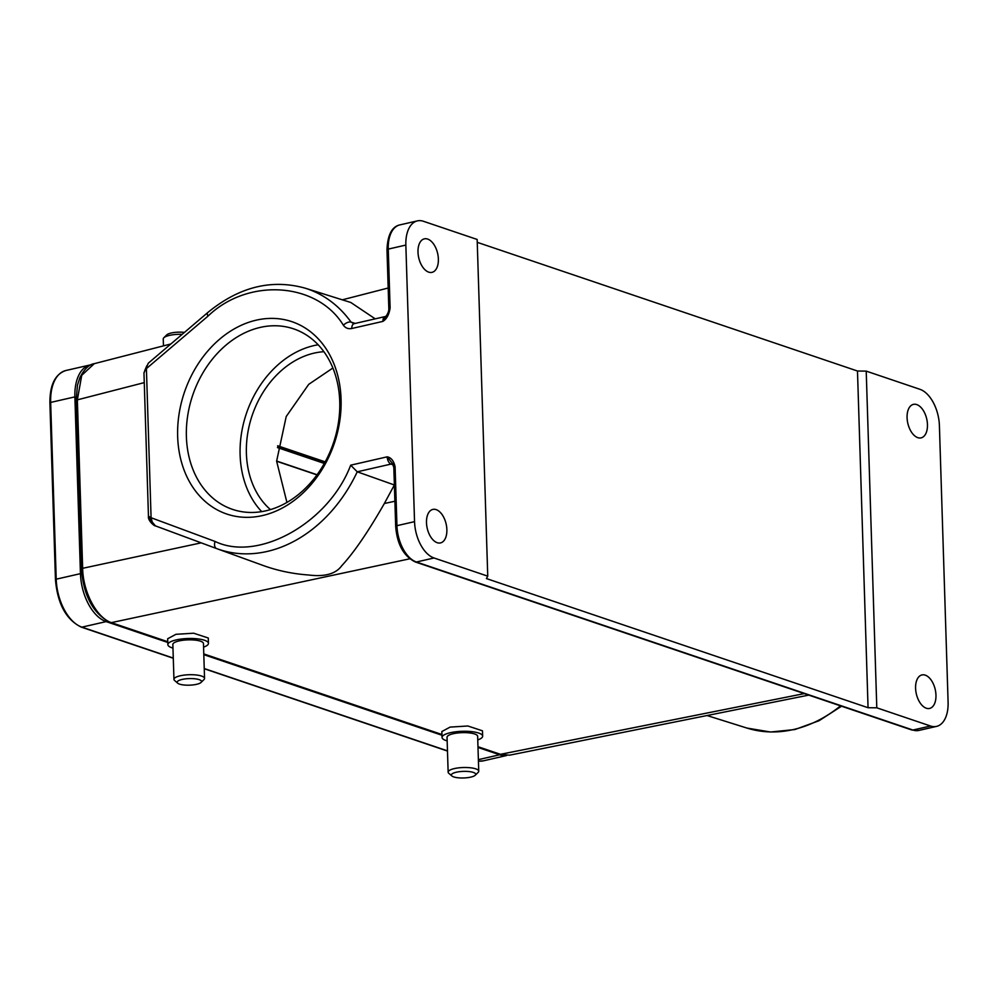 <?xml version="1.0" encoding="UTF-8"?>
<svg xmlns="http://www.w3.org/2000/svg" width="998" height="998" viewBox="0 0 998 998"><rect width="100%" height="100%" fill="white"/><g stroke="black" fill="none" stroke-linecap="round" stroke-linejoin="round"><path stroke-width="1.5" d="M447.154 740.878A20.309 5.501 -1.8 0 1 442.039 737.422A20.309 5.501 -1.8 0 1 450.298 732.719A20.309 5.501 -1.8 0 1 471.418 731.609A20.309 5.501 -1.8 0 1 482.645 736.15A20.309 5.501 -1.8 0 1 477.755 739.917M442.039 737.422L441.852 731.534L450.123 727.093L467.862 725.995L482.471 730.81L482.645 736.15M451.869 775.957L448.788 773.288A15.307 4.142 -1.8 0 1 448.139 772.14A15.307 4.142 -1.8 0 1 454.364 768.585A15.307 4.142 -1.8 0 1 470.283 767.761A15.307 4.142 -1.8 0 1 478.741 771.18A15.307 4.142 -1.8 0 1 478.154 772.365L475.248 775.234A12.188 3.293 -1.8 0 1 470.757 777.118A12.188 3.293 -1.8 0 1 451.869 775.957A12.188 3.293 -1.8 0 1 456.311 772.227A12.188 3.293 -1.8 0 1 470.47 771.753A12.188 3.293 -1.8 0 1 475.248 775.234M448.139 772.14L447.042 737.273A15.307 4.142 -1.8 0 1 453.267 733.717A15.307 4.142 -1.8 0 1 469.185 732.881A15.307 4.142 -1.8 0 1 477.643 736.312L478.741 771.18M182.172 334.33A15.307 4.142 178.2 0 0 169.473 335.39A15.307 4.142 178.2 0 0 163.834 337.761A15.307 4.142 178.2 0 0 163.248 338.946L163.472 345.857M184.43 332.409A12.188 3.293 178.2 0 0 171.232 333.008A12.188 3.293 178.2 0 0 166.741 334.891L163.834 337.761M256.286 320.158A101.534 79.179 108.7 0 1 341.066 399.175A101.534 79.179 108.7 0 1 262.437 515.567A101.534 79.179 108.7 0 1 177.656 436.55A101.534 79.179 108.7 0 1 256.286 320.158M265.942 510.801A95.297 74.314 -71.3 0 0 338.472 422.341A95.297 74.314 -71.3 0 0 293.612 328.853A95.297 74.314 -71.3 0 0 260.179 327.419A95.297 74.314 -71.3 0 0 187.661 415.892A95.297 74.314 -71.3 0 0 232.522 509.379A95.297 74.314 -71.3 0 0 265.942 510.801M318.162 344.772A95.297 74.314 -71.3 0 0 313.908 345.607A95.297 74.314 -71.3 0 0 245.583 415.991A95.297 74.314 -71.3 0 0 261.688 511.637M323.901 351.708A87.475 68.213 -71.3 0 0 314.145 353.117A87.475 68.213 -71.3 0 0 250.386 421.218A87.475 68.213 -71.3 0 0 270.458 509.616M428.703 272.142A17.178 9.706 -102.9 0 1 418.224 254.952A17.178 9.706 -102.9 0 1 424.35 238.846A17.178 9.706 -102.9 0 1 427.655 239.071A17.178 9.706 -102.9 0 1 438.147 256.249A17.178 9.706 -102.9 0 1 432.009 272.354A17.178 9.706 -102.9 0 1 428.703 272.142M917.786 437.648A17.178 9.706 -102.9 0 1 907.307 420.47A17.178 9.706 -102.9 0 1 913.444 404.365A17.178 9.706 -102.9 0 1 916.75 404.589A17.178 9.706 -102.9 0 1 927.229 421.767A17.178 9.706 -102.9 0 1 921.104 437.873A17.178 9.706 -102.9 0 1 917.786 437.648M436.163 509.629A17.178 9.706 77.1 0 0 432.858 509.417A17.178 9.706 77.1 0 0 426.72 525.509A17.178 9.706 77.1 0 0 437.199 542.7A17.178 9.706 77.1 0 0 440.517 542.912A17.178 9.706 77.1 0 0 446.642 526.819A17.178 9.706 77.1 0 0 436.163 509.629M925.258 675.147A17.178 9.706 77.1 0 0 921.94 674.935A17.178 9.706 77.1 0 0 915.815 691.028A17.178 9.706 77.1 0 0 926.294 708.218A17.178 9.706 77.1 0 0 929.6 708.43A17.178 9.706 77.1 0 0 935.737 692.338A17.178 9.706 77.1 0 0 925.258 675.147M196.569 684.329A12.188 3.293 -1.8 0 1 177.681 683.168A12.188 3.293 -1.8 0 1 182.123 679.438A12.188 3.293 -1.8 0 1 196.282 678.964A12.188 3.293 -1.8 0 1 201.06 682.432A12.188 3.293 -1.8 0 1 196.569 684.329M177.681 683.168L174.6 680.499A15.307 4.142 -1.8 0 1 173.951 679.351A15.307 4.142 -1.8 0 1 180.176 675.796A15.307 4.142 -1.8 0 1 196.095 674.972A15.307 4.142 -1.8 0 1 204.553 678.39A15.307 4.142 -1.8 0 1 203.966 679.576L201.06 682.432M173.951 679.351L172.854 644.483A15.307 4.142 -1.8 0 1 179.079 640.928A15.307 4.142 -1.8 0 1 194.997 640.092A15.307 4.142 -1.8 0 1 203.455 643.523L204.553 678.39M172.966 648.089A20.309 5.501 -1.8 0 1 167.851 644.633A20.309 5.501 -1.8 0 1 176.11 639.93A20.309 5.501 -1.8 0 1 197.23 638.82A20.309 5.501 -1.8 0 1 208.457 643.361A20.309 5.501 -1.8 0 1 203.567 647.128M208.457 643.361L208.283 638.021L193.674 633.206L175.935 634.304L167.676 638.745L167.851 644.633M215.094 541.465A6.25 3.905 110.4 0 0 216.628 548.576L155.426 525.884L152.195 521.991L151.085 517.725L215.094 541.465C258.445 562.348 328.916 522.702 350.685 465.18L357.247 471.805A137.562 107.273 108.7 0 1 217.152 548.775A137.562 107.273 108.7 0 1 216.641 548.588A6.25 3.905 110.4 0 0 216.641 548.588L263.198 565.504M152.195 521.991L148.465 516.166L151.085 517.725L146.407 368.599L208.008 316.117C248.065 277.432 317.152 282.11 343.412 325.298A6.25 3.418 144.3 0 1 351.071 322.129L355.226 323.414M390.106 308.02L388.259 249.101A3.119 0.848 -1.8 0 0 386.987 249.824L388.833 308.744A3.119 0.848 178.2 0 1 390.106 308.02C389.108 314.545 386.713 318.998 382.933 321.381A6.25 3.53 -102.9 0 1 385.24 316.553L354.103 323.676L351.071 322.129A137.562 107.273 108.7 0 0 305.338 288.222C271.543 278.754 238.984 286.888 207.671 312.623L148.328 363.16L143.962 372.79L148.453 516.191C147.604 520.869 155.077 526.645 155.426 525.871L216.628 548.576M170.87 343.961L94.274 363.671L81.736 375.31L77.357 399.849L144.261 382.621M305.338 288.222L350.797 302.481L375.211 318.849M167.764 641.726L111.851 622.802C96.993 618.398 82.996 592.288 82.647 568.311L201.184 542.85M804.288 693.598L499.923 754.426L509.604 755.162L500.971 754.488L477.967 746.704M509.604 755.174L808.754 695.107M394.884 501.246L384.355 503.503C368.212 531.747 354.016 552.493 341.753 565.716C336.925 572.428 327.419 577.331 308.656 574.998C292.639 573.875 277.244 570.631 262.499 565.255M939.405 425.635L948.1 702.218A31.237 17.64 -102.9 0 1 936.536 726.394A31.237 17.64 -102.9 0 1 930.523 726.008L876.793 707.819L866.214 371.119L919.931 389.307A31.237 17.64 -102.9 0 1 939.405 425.635M405.849 245.071A31.237 17.64 -102.9 0 1 417.414 220.882A31.237 17.64 -102.9 0 1 423.439 221.282L477.156 239.458L487.748 576.158L434.018 557.982A31.237 17.64 -102.9 0 1 414.544 521.655L405.849 245.071L388.259 249.101A31.237 17.64 -102.9 0 1 399.811 224.912L417.414 220.882M477.256 242.339L857.482 371.019L866.214 371.119M350.685 465.18L387.187 456.834C391.129 457.546 393.773 460.851 395.096 466.752L396.942 525.672L414.544 521.655M384.355 503.503L394.36 484.978L357.247 471.805L391.029 464.082A6.25 3.53 -102.9 0 1 387.187 456.834L392.376 463.322L393.823 467.476A3.119 0.848 -1.8 0 1 395.096 466.752M876.793 707.819L868.06 707.719L486.425 578.566L487.748 576.158M868.06 707.719L857.482 371.019M388.833 308.744C388.921 310.889 388.035 313.335 386.164 316.067L382.933 321.381L351.795 328.504C348.339 329.165 345.545 328.093 343.412 325.298M332.883 368.012L308.706 384.355L286.214 416.528L276.621 461.163L286.925 502.443M477.992 747.44L499.649 754.775A41.242 23.278 77.1 0 0 506.435 755.498M91.292 364.744A41.242 23.278 77.1 0 0 90.157 364.956A41.242 23.278 77.1 0 0 74.887 396.88L80.451 573.65A41.242 23.278 77.1 0 0 106.15 621.604L167.789 642.462M203.804 654.651L441.977 735.252M324.325 463.446L277.444 447.578M325.198 461.862L277.681 445.782M94.274 363.671C89.134 364.382 84.343 369.011 79.915 377.568L77.47 385.191L76.122 400.56L81.424 569.035C83.657 596.23 93.438 614.144 110.803 622.752L409.716 558.818M441.952 734.516L203.779 653.915M146.868 365.68L144.673 370.782M76.734 401.034L77.357 399.849L82.647 568.311L82.036 569.509M207.671 312.623A6.25 2.383 49.6 0 0 208.008 316.117M841.551 706.197L818.996 720.756L794.944 729.526L770.531 732.021L746.941 728.066A137.562 107.273 -71.3 0 0 840.541 705.86M354.103 323.676A6.25 3.53 77.1 0 0 351.795 328.504M930.523 726.008L912.92 730.037A31.237 17.64 77.1 0 0 918.946 730.424L936.536 726.394M393.823 467.476L395.682 526.395A3.119 0.848 -1.8 0 1 396.942 525.672A31.237 17.64 77.1 0 0 416.416 562.011L434.018 557.982M416.416 562.011L912.92 730.037A3.119 2.433 -71.3 0 1 911.823 729.987L415.318 561.961A3.119 2.433 -71.3 0 0 416.416 562.011M392.9 464.082A6.25 4.853 109.8 0 0 391.029 464.082L393.299 464.906M499.649 754.775L478.379 759.64M478.416 761.025A41.242 23.278 77.1 0 0 483.369 760.838L506.697 755.498M106.15 621.604L81.923 627.143L173.278 658.069M204.241 668.548L447.466 750.858M80.451 573.65L56.212 579.189A41.242 23.278 77.1 0 0 81.923 627.143A1.871 1.46 108.7 0 1 81.262 627.118L173.29 658.256M74.887 396.88L50.661 402.419L56.212 579.189L55.601 579.813M81.262 627.118C66.142 619.671 57.535 603.84 55.451 579.626L49.9 402.855C49.813 384.891 55.152 374.1 65.918 370.495A41.242 23.278 77.1 0 0 50.661 402.419L50.05 403.042M317.09 474.736L276.621 461.039M148.328 363.16L143.949 373.027M342.314 299.824L388.185 288.01M499.923 754.438L477.98 747.003M441.964 734.815L203.792 654.214M167.776 642.026L110.803 622.752M386.987 249.824C387.586 235.004 391.865 226.696 399.811 224.912M746.941 728.066L707.008 715.529M395.682 526.395C397.104 544.334 403.641 556.185 415.318 561.961M911.823 729.987L918.946 730.424M386.164 316.067L385.24 316.553M325.074 462.099L277.644 446.056M478.416 761.112L483.369 760.838M204.253 668.735L447.478 751.057M65.918 370.495L90.157 364.956M316.977 474.898L276.621 461.238"/></g></svg>
